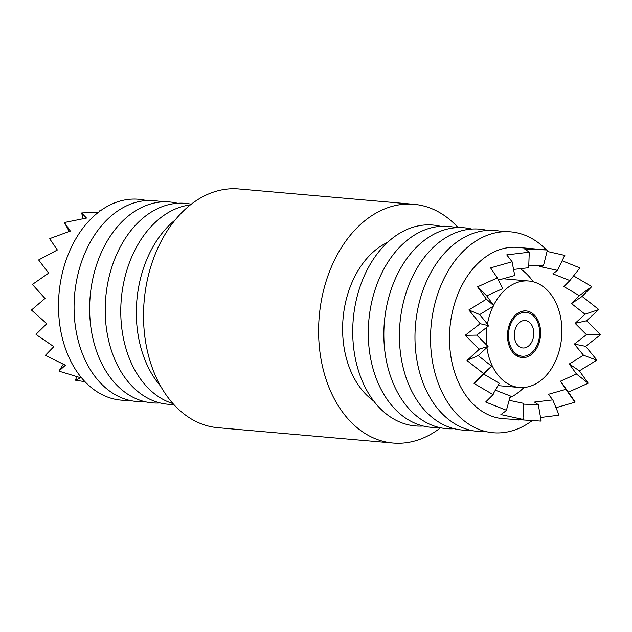 <?xml version="1.0" encoding="UTF-8"?>
<svg xmlns="http://www.w3.org/2000/svg" width="632" height="632" viewBox="0 0 632 632"><rect width="100%" height="100%" fill="white"/><g stroke="black" fill="none" stroke-linecap="round" stroke-linejoin="round"><path stroke-width="0.95" d="M438.695 427.358A100.828 71.108 -85 0 1 375.495 376.451A100.828 71.108 -85 0 1 382.842 271.002A100.828 71.108 -85 0 1 456.186 227.694M454.258 428.725A100.828 71.108 -85 0 1 391.058 377.81A100.828 71.108 -85 0 1 398.405 272.368A100.828 71.108 -85 0 1 471.756 229.06M469.821 430.084A100.828 71.108 -85 0 1 406.621 379.176A100.828 71.108 -85 0 1 413.968 273.735A100.828 71.108 -85 0 1 487.319 230.427M485.384 431.451A100.828 71.108 -85 0 1 422.184 380.543A100.828 71.108 -85 0 1 429.531 275.094A100.828 71.108 -85 0 1 502.882 231.786M531.828 420.888A100.828 71.108 -85 0 1 446.255 400.04A100.828 71.108 -85 0 1 445.094 276.461A100.828 71.108 -85 0 1 546.451 249.924M547.257 250.77A100.828 71.108 -85 0 1 548.007 251.591M540.929 421.094L541.016 420.162L541.126 421.07A85.952 60.617 -85 0 1 540.929 421.094L502.827 418.661A85.952 60.617 -85 0 1 454.242 371.15A85.952 60.617 -85 0 1 461.889 285.435A85.952 60.617 -85 0 1 517.829 247.42L547.209 249.995A85.952 60.617 -85 0 1 547.407 250.011L543.402 265.977L528.794 265.156M518.327 420.019L523.13 419.458A85.952 60.617 -85 0 1 522.941 419.403L500.876 414.584L506.595 410.397A85.952 60.617 -85 0 1 506.429 410.263L485.66 402.023L493 394.692A85.952 60.617 -85 0 1 492.873 394.487L474.024 383.45L483.543 373.733A85.952 60.617 -85 0 1 483.472 373.48L467.009 360.524L479.08 349.385A85.952 60.617 -85 0 1 479.056 349.117L465.239 335.284L479.988 323.821A85.952 60.617 -85 0 1 480.028 323.545L468.865 309.964L486.19 299.299A85.952 60.617 -85 0 1 486.284 299.047L477.571 286.81L497.147 278.001A85.952 60.617 -85 0 1 497.289 277.796L490.582 267.889L511.881 261.83A85.952 60.617 -85 0 1 512.054 261.688L506.738 254.886L529.079 252.208A85.952 60.617 -85 0 1 529.268 252.136L524.607 248.937L547.209 249.995L547.225 250.928M588.005 383.324L587.539 382.7L588.123 383.095A85.952 60.617 -85 0 1 588.06 383.213A85.952 60.617 -85 0 1 588.005 383.324L568.413 392.124L575.136 402.039A85.952 60.617 -85 0 1 574.97 402.221L555.994 407.687M558.807 415.192L558.688 414.284L558.988 415.09A85.952 60.617 -85 0 1 558.807 415.192L540.55 417.499M497.289 277.796L502.788 288.595L486.727 295.815L493.884 305.849L479.672 314.586L488.82 325.725L476.733 335.118L488.062 346.455L478.163 355.587L491.664 366.205L483.851 374.176L499.312 383.221L492.873 394.487M512.054 261.688L514.74 275.505L498.474 280.087M529.268 252.136L528.692 267.731L513.579 269.43M523.691 404.14L538.306 404.701L534.482 402.07L552.795 399.882L548.434 394.297L565.901 389.336L560.394 381.207L576.447 373.994L569.298 363.961L583.51 355.224L574.354 344.085L586.449 334.683L575.112 323.347L585.011 314.215L571.51 303.597L579.323 295.626L563.87 286.588L569.89 280.568L552.858 273.822L557.55 270.385L539.459 266.443L543.402 265.977M520.057 268.576A69.694 49.154 -85 0 1 533.211 281.785M493.56 305.406A53.444 37.691 -85 0 1 493.948 304.648A53.444 37.691 -85 0 1 528.731 281.003A53.444 37.691 -85 0 1 558.933 310.541A53.444 37.691 -85 0 1 554.177 363.842A53.444 37.691 -85 0 1 519.393 387.479A53.444 37.691 -85 0 1 486.901 347.505M486.608 345.064A53.444 37.691 -85 0 1 486.948 327.123M487.438 324.082A53.444 37.691 -85 0 1 493.126 306.283M510.869 321.277A23.416 16.511 -85 0 1 526.108 310.92A23.416 16.511 -85 0 1 539.341 323.861A23.416 16.511 -85 0 1 537.255 347.213A23.416 16.511 -85 0 1 522.016 357.57A23.416 16.511 -85 0 1 508.784 344.63A23.416 16.511 -85 0 1 510.869 321.277M536.481 346.447A22.041 15.539 -85 0 1 522.135 356.195A22.041 15.539 -85 0 1 509.684 344.013A22.041 15.539 -85 0 1 511.644 322.036A22.041 15.539 -85 0 1 525.99 312.287A22.041 15.539 -85 0 1 538.44 324.469A22.041 15.539 -85 0 1 536.481 346.447M516.297 326.618A13.778 9.717 -85 0 1 525.263 320.519A13.778 9.717 -85 0 1 533.053 328.134A13.778 9.717 -85 0 1 531.828 341.873A13.778 9.717 -85 0 1 522.862 347.963A13.778 9.717 -85 0 1 515.072 340.348A13.778 9.717 -85 0 1 516.297 326.618M423.124 425.992A100.828 71.108 -85 0 1 359.932 375.084A100.828 71.108 -85 0 1 367.279 269.643A100.828 71.108 -85 0 1 440.623 226.335M440.551 427.785A119.835 84.514 -85 0 1 392.986 443.048L217.89 427.698A119.835 84.514 -85 0 1 150.163 361.465A119.835 84.514 -85 0 1 160.82 241.961A119.835 84.514 -85 0 1 238.817 188.952L413.905 204.302A119.835 84.514 -85 0 1 458.097 227.607M392.986 443.048A119.835 84.514 -85 0 1 325.251 376.814A119.835 84.514 -85 0 1 335.908 257.303A119.835 84.514 -85 0 1 413.905 204.302M160.615 386.113A100.828 71.108 -85 0 1 150.882 250.675A100.828 71.108 -85 0 1 175.183 219.944M172.955 403.572A100.828 71.108 -85 0 1 135.319 249.316A100.828 71.108 -85 0 1 190.366 204.902M173.697 404.393A100.828 71.108 -85 0 1 111.998 352.222A100.828 71.108 -85 0 1 119.756 247.949A100.828 71.108 -85 0 1 191.243 204.215M160.038 402.94A100.828 71.108 -85 0 1 96.846 352.032A100.828 71.108 -85 0 1 104.193 246.583A100.828 71.108 -85 0 1 177.537 203.275M144.475 401.573A100.828 71.108 -85 0 1 81.283 350.665A100.828 71.108 -85 0 1 88.622 245.224A100.828 71.108 -85 0 1 161.974 201.916M128.912 400.214A100.828 71.108 -85 0 1 65.712 349.298A100.828 71.108 -85 0 1 73.059 243.857A100.828 71.108 -85 0 1 146.411 200.549M69.267 231.423L64.424 222.614L70.357 231.067L49.833 238.58A85.952 60.617 -85 0 0 49.691 238.785L57.354 249.988L38.828 259.831A85.952 60.617 -85 0 0 38.734 260.084L48.648 273.135L32.572 284.329A85.952 60.617 -85 0 0 32.532 284.605L45.022 298.454L31.6 309.901A85.952 60.617 -85 0 0 31.616 310.178L46.792 323.702L36.016 334.273A85.952 60.617 -85 0 0 36.087 334.518L53.807 346.628L45.417 355.271A85.952 60.617 -85 0 0 45.544 355.476L65.436 365.193L58.974 371.047A85.952 60.617 -85 0 0 59.139 371.182L80.659 377.754L75.484 380.188A85.952 60.617 -85 0 0 75.674 380.243L84.988 381.696M373.623 400.901A85.952 60.617 -85 0 1 355.01 276.073A85.952 60.617 -85 0 1 387.511 242.427M99.761 211.27L99.753 210.78L100.338 210.843M98.608 212.139L81.812 212.929A85.952 60.617 -85 0 0 81.615 212.992L86.513 218.056L64.598 222.472A85.952 60.617 -85 0 0 64.424 222.614M63.287 364.237L58.974 371.047M76.717 376.696L75.484 380.188M83.187 218.609L81.615 212.992M523.952 387.487A69.694 49.154 -85 0 1 509.89 397.67M509.218 400.325L523.715 403.366L522.941 419.403M495.496 390.197L510.324 395.98L506.429 410.263M480.028 323.545L480.644 323.813L479.988 323.821M476.733 335.118L465.239 335.284M480.644 323.813L488.82 325.725M488.062 346.455L479.056 349.117M479.72 349.101L479.08 349.385M478.163 355.587L467.009 360.524M491.664 366.205L483.472 373.48M484.112 373.196L483.543 373.733M483.851 374.176L474.024 383.45M493.442 393.957L493 394.692M506.872 409.52L506.595 410.397M523.209 418.526L523.13 419.458M541.016 420.162L538.306 404.701M558.688 414.284L552.795 399.882M565.901 389.336L574.97 402.221M574.67 401.415L575.136 402.039M560.394 381.207L568.413 392.124M587.539 382.7L576.447 373.994M569.298 363.961L579.394 370.85L588.123 383.095M583.51 355.224L596.734 360.193L579.394 370.85M596.15 359.798L596.798 359.924A85.952 60.617 -85 0 1 596.734 360.193M574.354 344.085L585.627 346.336L596.798 359.924M586.449 334.683L600.392 334.873L585.627 346.336M599.736 334.747L600.4 334.597A85.952 60.617 -85 0 1 600.392 334.873M575.112 323.347L586.567 320.772L600.4 334.597M585.011 314.215L598.646 309.625L586.567 320.772M597.991 309.775L598.599 309.356A85.952 60.617 -85 0 1 598.646 309.625M571.51 303.597L582.127 296.416L598.599 309.356M579.323 295.626L591.663 286.683L582.127 296.416M591.046 287.094L591.56 286.454A85.952 60.617 -85 0 1 591.663 286.683M573.659 275.947L591.56 286.454M579.544 268.726L580.05 268.087A85.952 60.617 -85 0 0 579.899 267.913L569.89 280.568M562.267 260.818L579.899 267.913M564.487 256.308L564.85 255.486A85.952 60.617 -85 0 0 564.668 255.391L557.55 270.385M547.099 251.418L564.668 255.391M529.284 253.069L529.079 252.208M512.268 262.549L511.881 261.83M497.676 278.522L497.147 278.001M486.727 295.815L477.571 286.81M493.884 305.849L486.284 299.047M486.814 299.568L486.19 299.299M479.672 314.586L468.865 309.964M519.393 387.479L498.008 385.607M522.135 356.195L516.581 355.713M99.793 210.78L100.354 210.835M525.99 312.287L520.428 311.805M528.731 281.003L502.843 278.736"/></g></svg>
